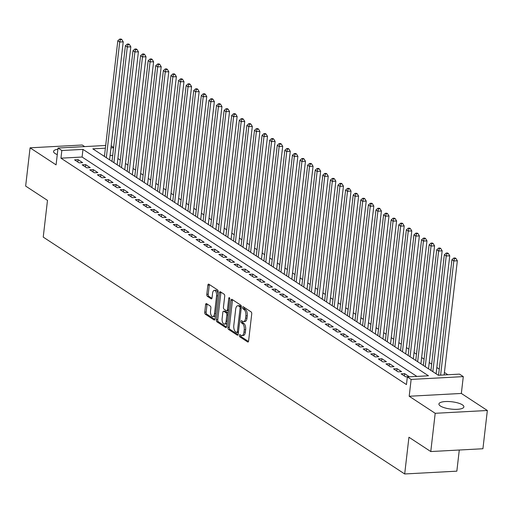 <?xml version="1.0" encoding="UTF-8"?>
<svg xmlns="http://www.w3.org/2000/svg" width="513" height="513" viewBox="0 0 513 513"><rect width="100%" height="100%" fill="white"/><g stroke="black" fill="none" stroke-linecap="round" stroke-linejoin="round"><path stroke-width="0.77" d="M239.366 335.387A1.109 0.532 -93.1 0 0 239.763 336.785L247.683 341.972A1.584 0.763 -93.1 0 0 247.939 342.049A1.584 0.763 -93.1 0 0 248.6 340.959L251.729 313.924A1.584 0.763 -93.1 0 0 251.158 311.93L243.239 306.742A1.109 0.532 -93.1 0 0 243.059 306.691A1.109 0.532 -93.1 0 0 242.598 307.454A1.109 0.532 -93.1 0 0 242.995 308.845L244.021 309.519A5.059 2.437 -93.1 0 1 245.849 315.886L245.586 318.137A5.059 2.437 -93.1 0 1 243.476 321.625A5.059 2.437 -93.1 0 1 242.649 321.382L241.623 320.708A1.109 0.532 -93.1 0 0 241.443 320.657A1.109 0.532 -93.1 0 0 240.982 321.42A1.109 0.532 -93.1 0 0 241.379 322.812L242.405 323.485A5.059 2.437 -93.1 0 1 244.233 329.853L243.97 332.11A5.059 2.437 -93.1 0 1 241.86 335.598A5.059 2.437 -93.1 0 1 241.033 335.348L240.007 334.681A1.109 0.532 -93.1 0 0 239.827 334.623A1.109 0.532 -93.1 0 0 239.366 335.387M240.789 335.194A1.109 0.532 -93.1 0 0 240.77 335.31A1.109 0.532 -93.1 0 0 241.174 336.708L248.478 341.491M244.021 307.255A1.109 0.532 -93.1 0 0 244.002 307.377A1.109 0.532 -93.1 0 0 244.406 308.768L245.432 309.442L244.021 309.519M242.405 321.221A1.109 0.532 -93.1 0 0 242.386 321.343A1.109 0.532 -93.1 0 0 242.79 322.735L243.816 323.408L242.405 323.485M57.892 149.219A12.562 3.674 6.6 0 0 53.544 151.444A12.562 3.674 6.6 0 0 55.032 153.477A12.562 3.674 6.6 0 0 57.27 154.599M440.404 406.014A12.562 3.674 6.6 0 0 454.249 409.329A12.562 3.674 6.6 0 0 463.88 406.867A12.562 3.674 6.6 0 0 462.399 404.834A12.562 3.674 6.6 0 0 448.554 401.525A12.562 3.674 6.6 0 0 438.923 403.981A12.562 3.674 6.6 0 0 440.404 406.014M206.534 303.613A1.584 0.763 -93.1 0 0 206.277 303.536A1.584 0.763 -93.1 0 0 205.617 304.626L204.738 312.212A1.584 0.763 -93.1 0 0 205.309 314.206L214.107 319.965A1.584 0.763 -93.1 0 0 214.363 320.041A1.584 0.763 -93.1 0 0 215.024 318.951L218.153 291.916A1.584 0.763 -93.1 0 0 217.583 289.928L208.785 284.164A1.584 0.763 -93.1 0 0 208.528 284.087A1.584 0.763 -93.1 0 0 207.868 285.177L206.803 294.34A1.584 0.763 -93.1 0 0 207.374 296.328L211.138 298.797A1.584 0.763 -93.1 0 0 211.401 298.874A1.584 0.763 -93.1 0 0 212.061 297.784L212.587 293.237A4.232 2.039 -93.1 0 1 214.351 290.326A4.232 2.039 -93.1 0 1 216.576 295.854L214.511 313.648A4.232 2.039 -93.1 0 1 212.748 316.566A4.232 2.039 -93.1 0 1 210.529 311.038L210.869 308.069A1.584 0.763 -93.1 0 0 210.298 306.081L206.534 303.613M416.877 376.42L82.086 157.036L60.944 158.171L61.829 150.521L58.033 148.033L105.691 145.468M430.773 451.549L435.197 413.298L487.35 410.49L482.925 448.747L430.773 451.549L408.938 437.243L404.686 473.967L43.233 237.109L47.485 200.384L25.65 186.078L30.075 147.821L56.084 164.865L58.033 148.033M487.35 410.49L461.341 393.445L409.188 396.254L435.197 413.298M409.188 396.254L411.137 379.421L407.341 376.933L428.483 375.798L82.971 149.386L61.829 150.521M60.944 158.171L406.456 384.583L407.341 376.933M227.919 327.403A1.584 0.763 -93.1 0 0 228.49 329.391L237.282 335.156A1.584 0.763 -93.1 0 0 237.545 335.233A1.584 0.763 -93.1 0 0 238.205 334.143L241.334 307.107A1.584 0.763 -93.1 0 0 240.764 305.12L231.966 299.355A1.584 0.763 -93.1 0 0 231.709 299.278A1.584 0.763 -93.1 0 0 231.049 300.368L227.919 327.403L229.33 327.326A1.584 0.763 -93.1 0 0 229.901 329.32L238.083 334.681M225.694 327.563L216.896 321.798A1.584 0.763 -93.1 0 1 216.326 319.811L219.455 292.776A1.584 0.763 -93.1 0 1 220.115 291.685A1.584 0.763 -93.1 0 1 220.372 291.762L224.136 294.225A1.584 0.763 -93.1 0 1 224.713 296.219L223.444 307.178A1.584 0.763 -93.1 0 0 224.014 309.172L226.509 310.807A1.584 0.763 -93.1 0 0 226.772 310.884A1.584 0.763 -93.1 0 0 227.432 309.794L228.753 298.38A1.109 0.532 -93.1 0 1 229.215 297.617A1.109 0.532 -93.1 0 1 229.792 299.06L226.611 326.55A1.584 0.763 -93.1 0 1 225.951 327.64A1.584 0.763 -93.1 0 1 225.694 327.563L226.201 327.538M84.651 146.603L82.227 145.012L30.075 147.821M401.108 373.836L405.661 376.818L409.188 376.632L404.629 373.644L401.108 373.836M393.509 368.86L398.069 371.842L401.596 371.656L397.036 368.667L393.509 368.86M385.917 363.884L390.476 366.866L393.997 366.68L389.444 363.691L385.917 363.884M378.325 358.908L382.884 361.889L386.404 361.703L381.852 358.715L378.325 358.908M370.732 353.932L375.285 356.913L378.812 356.727L374.253 353.739L370.732 353.932M363.14 348.955L367.693 351.937L371.22 351.751L366.66 348.763L363.14 348.955M355.547 343.979L360.1 346.961L363.627 346.775L359.068 343.787L355.547 343.979M347.949 339.003L352.508 341.985L356.028 341.799L351.476 338.811L347.949 339.003M340.356 334.027L344.916 337.009L348.436 336.823L343.883 333.835L340.356 334.027M332.764 329.051L337.317 332.033L340.844 331.847L336.284 328.859L332.764 329.051M325.171 324.075L329.724 327.057L333.251 326.871L328.692 323.883L325.171 324.075M317.579 319.099L322.132 322.081L325.659 321.895L321.1 318.906L317.579 319.099M309.98 314.123L314.54 317.105L318.06 316.919L313.507 313.93L309.98 314.123M302.388 309.147L306.947 312.128L310.468 311.942L305.915 308.954L302.388 309.147M294.795 304.171L299.348 307.152L302.875 306.966L298.322 303.978L294.795 304.171M287.203 299.194L291.756 302.176L295.283 301.99L290.724 299.002L287.203 299.194M279.611 294.218L284.164 297.2L287.69 297.014L283.131 294.026L279.611 294.218M272.012 289.242L276.571 292.224L280.092 292.038L275.539 289.05L272.012 289.242M264.419 284.266L268.979 287.248L272.499 287.062L267.946 284.074L264.419 284.266M256.827 279.29L261.386 282.272L264.907 282.086L260.354 279.098L256.827 279.29M249.235 274.314L253.788 277.296L257.314 277.11L252.755 274.122L249.235 274.314M241.642 269.338L246.195 272.32L249.722 272.134L245.163 269.145L241.642 269.338M234.043 264.362L238.603 267.344L242.123 267.158L237.57 264.169L234.043 264.362M226.451 259.386L231.01 262.367L234.531 262.181L229.978 259.193L226.451 259.386M218.859 254.41L223.418 257.391L226.938 257.205L222.386 254.217L218.859 254.41M211.266 249.433L215.819 252.415L219.346 252.229L214.787 249.241L211.266 249.433M203.674 244.457L208.227 247.439L211.754 247.253L207.194 244.265L203.674 244.457M196.075 239.481L200.634 242.463L204.161 242.277L199.602 239.289L196.075 239.481M188.483 234.505L193.042 237.487L196.562 237.301L192.009 234.313L188.483 234.505M180.89 229.529L185.45 232.511L188.97 232.325L184.417 229.337L180.89 229.529M173.298 224.553L177.851 227.535L181.378 227.349L176.818 224.361L173.298 224.553M165.705 219.577L170.258 222.559L173.785 222.373L169.226 219.384L165.705 219.577M158.113 214.601L162.666 217.583L166.193 217.397L161.633 214.408L158.113 214.601M150.514 209.625L155.073 212.606L158.594 212.42L154.041 209.432L150.514 209.625M142.922 204.649L147.481 207.63L151.002 207.444L146.449 204.456L142.922 204.649M135.329 199.672L139.882 202.654L143.409 202.468L138.85 199.48L135.329 199.672M127.737 194.696L132.29 197.678L135.817 197.492L131.257 194.504L127.737 194.696M120.145 189.72L124.697 192.702L128.224 192.516L123.665 189.528L120.145 189.72M112.546 184.744L117.105 187.726L120.626 187.54L116.073 184.552L112.546 184.744M104.953 179.768L109.513 182.75L113.033 182.564L108.48 179.576L104.953 179.768M97.361 174.792L101.914 177.774L105.441 177.588L100.881 174.6L97.361 174.792M89.769 169.816L94.321 172.798L97.848 172.612L93.289 169.623L89.769 169.816M82.176 164.84L86.729 167.822L90.256 167.636L85.697 164.647L82.176 164.84M82.657 162.659L78.104 159.671L74.577 159.864L79.137 162.845L82.657 162.659M447.887 374.753L444.418 372.483M439.269 369.103L436.826 367.507M431.677 364.127L429.234 362.531M424.078 359.151L421.641 357.555M416.485 354.175L414.049 352.578M408.893 349.199L406.456 347.602M401.301 344.223L398.858 342.626M393.708 339.247L391.265 337.65M386.109 334.271L383.673 332.674M378.517 329.295L376.08 327.698M370.925 324.319L368.488 322.722M363.332 319.342L360.889 317.746M355.74 314.366L353.297 312.77M348.141 309.39L345.704 307.794M340.549 304.414L338.112 302.817M332.956 299.438L330.519 297.841M325.364 294.462L322.921 292.865M317.771 289.486L315.328 287.889M310.179 284.51L307.736 282.913M302.58 279.534L300.143 277.937M294.988 274.558L292.551 272.961M287.395 269.582L284.952 267.985M279.803 264.605L277.36 263.009M272.211 259.629L269.767 258.033M264.612 254.653L262.175 253.056M257.019 249.677L254.583 248.08M249.427 244.701L246.984 243.104M241.835 239.725L239.391 238.128M234.242 234.749L231.799 233.152M226.643 229.773L224.207 228.176M219.051 224.797L216.614 223.2M211.459 219.821L209.022 218.224M203.866 214.844L201.423 213.248M196.274 209.868L193.831 208.272M188.675 204.892L186.238 203.295M181.083 199.916L178.646 198.319M173.49 194.94L171.053 193.343M165.898 189.964L163.455 188.367M158.305 184.988L155.862 183.391M150.707 180.012L148.27 178.415M143.114 175.036L140.677 173.439M135.522 170.059L133.085 168.463M127.929 165.083L125.486 163.487M120.337 160.107L117.894 158.511M112.713 155.388L110.071 155.529M104.492 155.83L103.562 155.875M404.686 473.967L456.846 471.165L459.289 450.016M111.186 145.884L113.629 147.481M105.377 148.18L92.84 148.853L438.352 375.266L459.494 374.124L463.29 376.613L411.137 379.421M461.341 393.445L463.29 376.613M113.597 147.738L110.955 147.879M82.086 157.036L82.971 149.386M404.629 373.644L404.359 375.965M397.036 368.667L396.767 370.989M389.444 363.691L389.175 366.013M381.852 358.715L381.582 361.037M374.253 353.739L373.99 356.06M366.66 348.763L366.391 351.084M359.068 343.787L358.799 346.108M351.476 338.811L351.206 341.132M343.883 333.835L343.614 336.156M336.284 328.859L336.021 331.18M328.692 323.883L328.423 326.204M321.1 318.906L320.83 321.228M313.507 313.93L313.238 316.252M305.915 308.954L305.645 311.276M298.322 303.978L298.053 306.299M290.724 299.002L290.454 301.323M283.131 294.026L282.862 296.347M275.539 289.05L275.269 291.371M267.946 284.074L267.677 286.395M260.354 279.098L260.085 281.419M252.755 274.122L252.486 276.443M245.163 269.145L244.893 271.467M237.57 264.169L237.301 266.491M229.978 259.193L229.709 261.515M222.386 254.217L222.116 256.538M214.787 249.241L214.517 251.562M207.194 244.265L206.925 246.586M199.602 239.289L199.333 241.61M192.009 234.313L191.74 236.634M184.417 229.337L184.148 231.658M176.818 224.361L176.555 226.682M169.226 219.384L168.957 221.706M161.633 214.408L161.364 216.73M154.041 209.432L153.772 211.754M146.449 204.456L146.179 206.777M138.85 199.48L138.587 201.801M131.257 194.504L130.988 196.825M123.665 189.528L123.396 191.849M116.073 184.552L115.803 186.873M108.48 179.576L108.211 181.897M100.881 174.6L100.619 176.921M93.289 169.623L93.02 171.945M85.697 164.647L85.427 166.969M78.104 159.671L77.835 161.993M241.86 335.598L243.271 335.521A5.059 2.437 -93.1 0 0 245.381 332.033L243.97 332.11M243.816 323.408A5.059 2.437 -93.1 0 1 245.644 329.776L245.381 332.033M243.476 321.625L244.887 321.555A5.059 2.437 -93.1 0 0 246.997 318.06L245.586 318.137M245.432 309.442A5.059 2.437 -93.1 0 1 247.26 315.809L246.997 318.06M232.581 299.759A1.584 0.763 -93.1 0 0 232.453 300.291L229.33 327.326M236.711 332.52A1.109 0.532 -93.1 0 0 236.891 332.571A1.109 0.532 -93.1 0 0 237.352 331.808L240.097 308.076A1.109 0.532 -93.1 0 0 239.699 306.684L238.616 305.972A5.059 2.437 -93.1 0 0 237.788 305.729A5.059 2.437 -93.1 0 0 235.672 309.217L233.8 325.441A5.059 2.437 -93.1 0 0 235.627 331.808L236.711 332.52M241.347 306.915A1.109 0.532 -93.1 0 0 241.11 306.607L239.699 306.684M237.788 305.729L239.199 305.652A5.059 2.437 -93.1 0 1 240.026 305.902L241.11 306.607M226.489 327.082L218.307 321.722L216.896 321.798M220.988 292.16A1.584 0.763 -93.1 0 0 220.866 292.699L217.736 319.734A1.584 0.763 -93.1 0 0 218.307 321.722M227.919 310.731A1.584 0.763 -93.1 0 0 228.176 310.807A1.584 0.763 -93.1 0 0 228.452 310.686M222.123 318.56A4.232 2.039 -93.1 0 0 224.348 324.088A4.232 2.039 -93.1 0 0 226.111 321.17L226.836 314.899A1.584 0.763 -93.1 0 0 226.265 312.911L223.771 311.276A1.584 0.763 -93.1 0 0 223.514 311.199A1.584 0.763 -93.1 0 0 222.854 312.289L222.123 318.56M224.348 324.088L225.758 324.011A4.232 2.039 -93.1 0 0 227.035 322.908M228.118 313.52A1.584 0.763 -93.1 0 0 227.676 312.834L226.265 312.911M224.675 311.224A1.584 0.763 -93.1 0 1 224.918 311.122A1.584 0.763 -93.1 0 1 225.181 311.199L227.676 312.834M212.748 316.566L214.158 316.495A4.232 2.039 -93.1 0 0 215.434 315.386M217.954 293.628A4.232 2.039 -93.1 0 0 215.761 290.249L214.351 290.326M209.4 284.568A1.584 0.763 -93.1 0 0 209.272 285.1L208.214 294.263A1.584 0.763 -93.1 0 0 208.785 296.257L211.94 298.322M207.149 304.017A1.584 0.763 -93.1 0 0 207.021 304.555L206.149 312.135A1.584 0.763 -93.1 0 0 206.72 314.129L214.902 319.49M444.136 374.952L457.346 260.784L453.819 260.97L451.921 259.725L438.557 375.253M440.609 375.144L453.819 260.97L454.537 258.552L455.948 258.475L455.191 257.981L453.781 258.052L454.537 258.552M451.921 259.725L453.781 258.052M455.948 258.475L457.346 260.784M436.101 373.791L449.754 255.807L446.227 255.993L444.329 254.749L430.946 370.412M432.844 371.656L446.227 255.993L446.945 253.576L448.356 253.499L447.599 253.005L446.188 253.076L446.945 253.576M444.329 254.749L446.188 253.076M448.356 253.499L449.754 255.807M428.509 368.815L442.161 250.831L438.634 251.017L436.736 249.773L423.353 365.436M425.251 366.68L438.634 251.017L439.352 248.6L440.763 248.523L440 248.029L438.596 248.1L439.352 248.6M436.736 249.773L438.596 248.1M440.763 248.523L442.161 250.831M420.91 363.839L434.562 245.855L431.042 246.041L429.144 244.797L415.761 360.459M417.659 361.703L431.042 246.041L431.76 243.624L433.171 243.547L432.408 243.053L430.997 243.124L431.76 243.624M429.144 244.797L430.997 243.124M433.171 243.547L434.562 245.855M413.318 358.863L426.97 240.879L423.449 241.065L421.551 239.821L408.168 355.483M410.067 356.727L423.449 241.065L424.168 238.648L425.572 238.571L424.815 238.077L423.405 238.147L424.168 238.648M421.551 239.821L423.405 238.147M425.572 238.571L426.97 240.879M405.725 353.887L419.377 235.903L415.851 236.089L413.953 234.845L400.57 350.507M402.468 351.751L415.851 236.089L416.569 233.671L417.98 233.595L417.223 233.101L415.812 233.171L416.569 233.671M413.953 234.845L415.812 233.171M417.98 233.595L419.377 235.903M398.133 348.911L411.785 230.927L408.258 231.113L406.36 229.869L392.977 345.531M394.875 346.775L408.258 231.113L408.976 228.695L410.387 228.618L409.63 228.125L408.22 228.195L408.976 228.695M406.36 229.869L408.22 228.195M410.387 228.618L411.785 230.927M390.54 343.934L404.193 225.951L400.666 226.137L398.768 224.893L385.385 340.555M387.283 341.799L400.666 226.137L401.384 223.719L402.795 223.642L402.032 223.149L400.627 223.219L401.384 223.719M398.768 224.893L400.627 223.219M402.795 223.642L404.193 225.951M382.948 338.958L396.594 220.975L393.073 221.161L391.175 219.917L377.792 335.579M379.691 336.823L393.073 221.161L393.792 218.743L395.202 218.666L394.439 218.172L393.029 218.243L393.792 218.743M391.175 219.917L393.029 218.243M395.202 218.666L396.594 220.975M375.349 333.982L389.001 215.999L385.481 216.185L383.583 214.941L370.2 330.603M372.098 331.847L385.481 216.185L386.199 213.767L387.604 213.69L386.847 213.196L385.436 213.267L386.199 213.767M383.583 214.941L385.436 213.267M387.604 213.69L389.001 215.999M367.757 329.006L381.409 211.023L377.882 211.209L375.984 209.964L362.601 325.627M364.506 326.871L377.882 211.209L378.6 208.791L380.011 208.714L379.254 208.22L377.844 208.291L378.6 208.791M375.984 209.964L377.844 208.291M380.011 208.714L381.409 211.023M360.164 324.03L373.817 206.046L370.29 206.232L368.392 204.988L355.009 320.651M356.907 321.895L370.29 206.232L371.008 203.815L372.419 203.738L371.662 203.244L370.251 203.315L371.008 203.815M368.392 204.988L370.251 203.315M372.419 203.738L373.817 206.046M352.572 319.054L366.224 201.07L362.697 201.256L360.799 200.012L347.416 315.675M349.315 316.919L362.697 201.256L363.416 198.839L364.826 198.762L364.063 198.268L362.659 198.339L363.416 198.839M360.799 200.012L362.659 198.339M364.826 198.762L366.224 201.07M344.98 314.078L358.625 196.094L355.105 196.28L353.207 195.036L339.824 310.698M341.722 311.942L355.105 196.28L355.823 193.863L357.234 193.786L356.471 193.292L355.06 193.363L355.823 193.863M353.207 195.036L355.06 193.363M357.234 193.786L358.625 196.094M337.381 309.102L351.033 191.118L347.513 191.304L345.615 190.06L332.232 305.722M334.13 306.966L347.513 191.304L348.231 188.887L349.635 188.81L348.878 188.316L347.468 188.386L348.231 188.887M345.615 190.06L347.468 188.386M349.635 188.81L351.033 191.118M329.788 304.126L343.441 186.142L339.92 186.328L338.016 185.084L324.639 300.746M326.537 301.99L339.92 186.328L340.632 183.911L342.043 183.834L341.286 183.34L339.875 183.41L340.632 183.911M338.016 185.084L339.875 183.41M342.043 183.834L343.441 186.142M322.196 299.15L335.848 181.166L332.321 181.352L330.423 180.108L317.04 295.77M318.939 297.014L332.321 181.352L333.04 178.934L334.45 178.857L333.694 178.364L332.283 178.434L333.04 178.934M330.423 180.108L332.283 178.434M334.45 178.857L335.848 181.166M314.604 294.173L328.256 176.19L324.729 176.376L322.831 175.132L309.448 290.794M311.346 292.038L324.729 176.376L325.447 173.958L326.858 173.881L326.095 173.388L324.691 173.458L325.447 173.958M322.831 175.132L324.691 173.458M326.858 173.881L328.256 176.19M307.011 289.197L320.657 171.214L317.137 171.4L315.238 170.156L301.856 285.818M303.754 287.062L317.137 171.4L317.855 168.982L319.266 168.905L318.502 168.411L317.092 168.482L317.855 168.982M315.238 170.156L317.092 168.482M319.266 168.905L320.657 171.214M299.412 284.221L313.065 166.238L309.544 166.424L307.646 165.18L294.263 280.842M296.161 282.086L309.544 166.424L310.262 164.006L311.667 163.929L310.91 163.435L309.499 163.506L310.262 164.006M307.646 165.18L309.499 163.506M311.667 163.929L313.065 166.238M291.82 279.245L305.472 161.262L301.952 161.448L300.047 160.203L286.671 275.866M288.569 277.11L301.952 161.448L302.664 159.03L304.074 158.953L303.318 158.459L301.907 158.53L302.664 159.03M300.047 160.203L301.907 158.53M304.074 158.953L305.472 161.262M284.228 274.269L297.88 156.285L294.353 156.471L292.455 155.227L279.072 270.89M280.97 272.134L294.353 156.471L295.071 154.054L296.482 153.977L295.725 153.483L294.315 153.554L295.071 154.054M292.455 155.227L294.315 153.554M296.482 153.977L297.88 156.285M276.635 269.293L290.287 151.309L286.761 151.495L284.862 150.251L271.48 265.914M273.378 267.158L286.761 151.495L287.479 149.078L288.89 149.001L288.126 148.507L286.722 148.578L287.479 149.078M284.862 150.251L286.722 148.578M288.89 149.001L290.287 151.309M269.043 264.317L282.695 146.333L279.168 146.519L277.27 145.275L263.887 260.937M265.785 262.181L279.168 146.519L279.886 144.102L281.297 144.025L280.534 143.531L279.123 143.602L279.886 144.102M277.27 145.275L279.123 143.602M281.297 144.025L282.695 146.333M261.444 259.341L275.096 141.357L271.576 141.543L269.678 140.299L256.295 255.961M258.193 257.205L271.576 141.543L272.294 139.126L273.705 139.049L272.942 138.555L271.531 138.625L272.294 139.126M269.678 140.299L271.531 138.625M273.705 139.049L275.096 141.357M253.852 254.365L267.504 136.381L263.983 136.567L262.085 135.323L248.702 250.985M250.601 252.229L263.983 136.567L264.702 134.149L266.106 134.073L265.349 133.579L263.939 133.649L264.702 134.149M262.085 135.323L263.939 133.649M266.106 134.073L267.504 136.381M246.259 249.389L259.911 131.405L256.385 131.591L254.486 130.347L241.104 246.009M243.002 247.253L256.385 131.591L257.103 129.173L258.514 129.096L257.757 128.603L256.346 128.673L257.103 129.173M254.486 130.347L256.346 128.673M258.514 129.096L259.911 131.405M238.667 244.412L252.319 126.429L248.792 126.615L246.894 125.371L233.511 241.033M235.409 242.277L248.792 126.615L249.51 124.197L250.921 124.12L250.164 123.627L248.754 123.697L249.51 124.197M246.894 125.371L248.754 123.697M250.921 124.12L252.319 126.429M231.074 239.436L244.727 121.453L241.2 121.639L239.302 120.395L225.919 236.057M227.817 237.301L241.2 121.639L241.918 119.221L243.329 119.144L242.566 118.65L241.161 118.721L241.918 119.221M239.302 120.395L241.161 118.721M243.329 119.144L244.727 121.453M223.476 234.46L237.128 116.477L233.607 116.663L231.709 115.419L218.326 231.081M220.224 232.325L233.607 116.663L234.326 114.245L235.736 114.168L234.973 113.674L233.562 113.745L234.326 114.245M231.709 115.419L233.562 113.745M235.736 114.168L237.128 116.477M215.883 229.484L229.535 111.501L226.015 111.687L224.117 110.442L210.734 226.105M212.632 227.349L226.015 111.687L226.733 109.269L228.138 109.192L227.381 108.698L225.97 108.769L226.733 109.269M224.117 110.442L225.97 108.769M228.138 109.192L229.535 111.501M208.291 224.508L221.943 106.524L218.416 106.71L216.518 105.466L203.135 221.129M205.033 222.373L218.416 106.71L219.134 104.293L220.545 104.216L219.788 103.722L218.378 103.793L219.134 104.293M216.518 105.466L218.378 103.793M220.545 104.216L221.943 106.524M200.698 219.532L214.351 101.548L210.824 101.734L208.926 100.49L195.543 216.153M197.441 217.397L210.824 101.734L211.542 99.317L212.953 99.24L212.196 98.746L210.785 98.817L211.542 99.317M208.926 100.49L210.785 98.817M212.953 99.24L214.351 101.548M193.106 214.556L206.758 96.572L203.231 96.758L201.333 95.514L187.95 211.176M189.848 212.42L203.231 96.758L203.95 94.341L205.36 94.264L204.597 93.77L203.193 93.841L203.95 94.341M201.333 95.514L203.193 93.841M205.36 94.264L206.758 96.572M185.514 209.58L199.159 91.596L195.639 91.782L193.741 90.538L180.358 206.2M182.256 207.444L195.639 91.782L196.357 89.365L197.768 89.288L197.005 88.794L195.594 88.864L196.357 89.365M193.741 90.538L195.594 88.864M197.768 89.288L199.159 91.596M177.915 204.604L191.567 86.62L188.047 86.806L186.148 85.562L172.766 201.224M174.664 202.468L188.047 86.806L188.765 84.388L190.169 84.312L189.412 83.818L188.002 83.888L188.765 84.388M186.148 85.562L188.002 83.888M190.169 84.312L191.567 86.62M170.322 199.628L183.975 81.644L180.448 81.83L178.55 80.586L165.167 196.248M167.071 197.492L180.448 81.83L181.166 79.412L182.577 79.335L181.82 78.842L180.409 78.912L181.166 79.412M178.55 80.586L180.409 78.912M182.577 79.335L183.975 81.644M162.73 194.651L176.382 76.668L172.855 76.854L170.957 75.61L157.574 191.272M159.472 192.516L172.855 76.854L173.574 74.436L174.984 74.359L174.228 73.866L172.817 73.936L173.574 74.436M170.957 75.61L172.817 73.936M174.984 74.359L176.382 76.668M155.138 189.675L168.79 71.692L165.263 71.878L163.365 70.634L149.982 186.296M151.88 187.54L165.263 71.878L165.981 69.46L167.392 69.383L166.629 68.889L165.224 68.96L165.981 69.46M163.365 70.634L165.224 68.96M167.392 69.383L168.79 71.692M147.545 184.699L161.191 66.716L157.671 66.902L155.772 65.658L142.39 181.32M144.288 182.564L157.671 66.902L158.389 64.484L159.799 64.407L159.036 63.913L157.626 63.984L158.389 64.484M155.772 65.658L157.626 63.984M159.799 64.407L161.191 66.716M139.946 179.723L153.599 61.74L150.078 61.926L148.18 60.681L134.797 176.344M136.695 177.588L150.078 61.926L150.796 59.508L152.201 59.431L151.444 58.937L150.033 59.008L150.796 59.508M148.18 60.681L150.033 59.008M152.201 59.431L153.599 61.74M132.354 174.747L146.006 56.763L142.486 56.949L140.581 55.705L127.198 171.368M129.103 172.612L142.486 56.949L143.198 54.532L144.608 54.455L143.852 53.961L142.441 54.032L143.198 54.532M140.581 55.705L142.441 54.032M144.608 54.455L146.006 56.763M124.762 169.771L138.414 51.787L134.887 51.973L132.989 50.729L119.606 166.392M121.504 167.636L134.887 51.973L135.605 49.556L137.016 49.479L136.259 48.985L134.848 49.056L135.605 49.556M132.989 50.729L134.848 49.056M137.016 49.479L138.414 51.787M117.169 164.795L130.821 46.811L127.295 46.997L125.396 45.753L112.014 161.415M113.912 162.659L127.295 46.997L128.013 44.58L129.423 44.503L128.66 44.009L127.256 44.08L128.013 44.58M125.396 45.753L127.256 44.08M129.423 44.503L130.821 46.811M109.577 159.819L123.223 41.835L119.702 42.021L117.804 40.777L104.421 156.439M106.319 157.683L119.702 42.021L120.42 39.604L121.831 39.527L121.068 39.033L119.657 39.103L120.42 39.604M117.804 40.777L119.657 39.103M121.831 39.527L123.223 41.835M241.174 336.708L239.763 336.785M244.406 308.768L242.995 308.845M242.79 322.735L241.379 322.812M245.644 329.776L244.233 329.853M247.26 315.809L245.849 315.886M248.189 341.947L247.683 341.972M232.453 300.291L231.049 300.368M237.795 335.13L237.282 335.156M229.901 329.32L228.49 329.391M238.481 331.744L237.352 331.808M241.225 308.018L240.097 308.076M240.026 305.902L238.616 305.972M217.736 319.734L216.326 319.811M220.866 292.699L219.455 292.776M228.561 309.73L227.432 309.794M229.753 298.322L228.753 298.38M227.24 321.112L226.111 321.17M227.971 314.841L226.836 314.899M225.181 311.199L223.771 311.276M215.646 313.59L214.511 313.648M217.704 295.789L216.576 295.854M211.651 298.771L211.138 298.797M208.785 296.257L207.374 296.328M208.214 294.263L206.803 294.34M209.272 285.1L207.868 285.177M214.614 319.939L214.107 319.965M206.72 314.129L205.309 314.206M206.149 312.135L204.738 312.212M207.021 304.555L205.617 304.626M238.301 332.495L236.891 332.571M228.176 310.807L226.772 310.884M224.918 311.122L223.514 311.199"/></g></svg>
